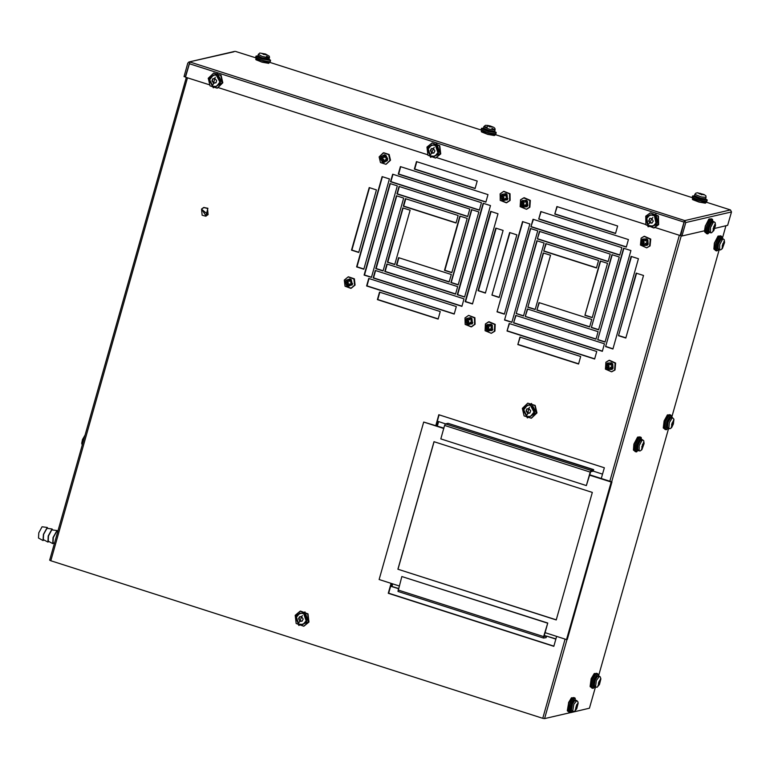 <?xml version="1.0" encoding="UTF-8"?>
<svg xmlns="http://www.w3.org/2000/svg" width="770" height="770" viewBox="0 0 770 770"><rect width="100%" height="100%" fill="white"/><g stroke="black" fill="none" stroke-linecap="round" stroke-linejoin="round"><path stroke-width="1.16" d="M399.207 585.98L379.11 579.541L423.683 422.037L443.886 428.082M566.576 639.572L567.336 639.398L611.909 481.885L611.149 482.068L566.576 639.572L545.064 632.68M589.743 474.792L611.909 481.885M423.683 422.037L443.77 428.467M589.637 475.177L611.149 482.068M397.917 569.203L556.267 619.908L592.351 492.405L433.991 441.701L397.917 569.203L556.287 619.869M434.068 441.72L397.994 569.184M494.638 135.424L487.747 134.403L481.337 131.651M484.609 128.956L488.392 131.073L484.311 129.524L483.454 128.051M487.651 125.962L492.309 127.021L487.651 125.962M567.346 710.749L568.703 702.327L571.475 697.832M577.231 706.302L577.404 704.175L576.769 704.588L575.623 708.958L577.231 706.302M303.197 619.08L301.484 616.606L299.482 616.731L298.539 618.628L299.992 621.351L302.004 621.217L303.197 619.08M299.674 616.731L298.991 619.523L300.175 621.265M530.742 410.68L528.749 408.485L526.796 408.947L526.083 410.997L527.854 413.48L529.818 413.018L530.742 410.68M526.988 408.937L526.459 410.911L528.037 413.394M633.421 450.036L633.951 444.117L637.56 437.119M643.499 444.714L643.316 443.366L642.546 444.483L641.872 448.342L643.499 444.714M705.686 203.001L699.141 202.077L692.432 199.353M698.929 193.684L703.385 194.849L698.929 193.684M695.657 196.542L700.498 198.949L704.309 198.987M434.983 150.901L433.269 148.427L431.267 148.562L430.334 150.458L431.778 153.182L433.789 153.047L434.983 150.901M431.46 148.552L430.776 151.344L431.96 153.095M708.881 219.055L705.272 226.053L704.492 230.769L681.941 236.034L680.69 235.63L684.405 220.807L680.083 235.533L684.309 221.837M714.82 226.649L714.637 225.302L713.867 226.419L713.193 230.278L714.82 226.649M268.807 63.294L261.531 61.975L255.736 59.415M261.944 53.63L266.834 54.863L261.944 53.63M259.009 56.72L261.848 58.539M216.64 80.581L214.647 78.396L212.693 78.858L211.981 80.908L213.752 83.391L216.072 82.582L216.64 80.581M212.886 78.848L212.356 80.821L213.935 83.304M527.835 205.561L526.17 203.54L527.113 201.653L526.266 200.258L527.431 201.268L527.835 205.561L526.882 206.755L522.743 207.101L524.668 205.407L526.882 206.755L527.363 205.157M526.574 201.182L524.341 201.952L522.127 200.604L521.175 201.798L522.84 203.819L521.579 206.091L522.743 207.101L523.677 205.937M471.644 318.972L470.672 317.644L471.943 318.511L472.482 323.429L467.948 324.882L469.661 322.967L472.01 324.035L472.356 322.418M466.61 318.491L470.672 317.644L468.949 319.56L466.61 318.491L465.792 319.791L467.669 321.6L466.678 324.016L467.948 324.882M203.915 207.515L207.929 208.333L205.917 216.101M387.377 159.034L387.406 160.593L383.758 162.595L384.875 160.247L387.406 160.593L387.377 159.034L385.539 157.898L385.828 155.28L387.82 159.101L386.415 158.649M385.635 155.954L384.374 154.818L383.258 157.176L380.736 156.83L380.447 157.552L380.313 158.322L382.594 159.515L382.305 162.133L383.758 162.595M385.125 155.809L384.115 157.427L380.736 156.83L384.374 154.818L385.828 155.28M491.972 325.623L491.096 324.237L492.28 325.219L492.377 330.157L487.728 331.167L489.614 329.425L491.857 330.715L492.309 329.117M486.967 324.68L491.096 324.237L489.21 325.97L486.967 324.68L486.034 325.893L487.747 327.876L486.544 330.176L487.728 331.167M648.099 244.234L646.511 242.146L647.522 240.269L646.733 238.873L647.859 239.932L648.099 244.234L647.098 245.38L642.94 245.553L644.933 243.946L647.098 245.38L647.628 243.792M642.584 239.047L646.733 238.873L644.74 240.481L642.584 239.047L642.026 239.566L641.583 240.192L643.171 242.281L641.824 244.494L642.94 245.553L645.549 243.339L647.243 244.206M722.51 244.966L722.308 247.334L723.367 245.697L723.752 242.358L722.51 244.966M713.857 249.028L714.387 243.108L717.996 236.111M671.989 423.519L671.613 426.176L673.259 422.913L673.221 421.209L671.989 423.519M663.249 427.879L664.096 420.901L667.388 414.963M598.896 681.883L598.386 684.732L600.013 681.806L600.1 679.852L598.896 681.883M590.07 686.474L591.206 678.668L594.209 673.558M350.985 280.193L349.878 278.952L351.236 279.645L352.381 284.467L348.069 286.507L349.532 284.371L351.986 285.131L352.179 283.495M345.961 280.328L349.878 278.952L348.406 281.079L345.961 280.328L345.316 281.724L347.395 283.283L346.712 285.814L348.069 286.507M506.804 195.002L505.842 193.655L507.093 194.56L507.526 199.488L502.964 200.826L504.725 198.949L507.045 200.075L507.42 198.458M501.761 194.406L505.842 193.655L504.081 195.532L501.761 194.406L500.924 195.686L502.762 197.544L501.713 199.93L502.964 200.826M613.026 368.224L611.418 366.145L612.41 364.277L611.611 362.872L612.747 363.921L613.026 368.224L612.034 369.379L607.886 369.59L609.859 367.964L612.034 369.379L612.554 367.791M607.463 363.084L611.611 362.872L609.638 364.499L607.463 363.084L606.904 363.613L606.471 364.239L608.079 366.318L606.75 368.541L607.886 369.59L610.475 367.357L612.169 368.214M650.005 218.334L649.043 220.971L650.053 222.877L651.892 223.088L653.278 221.134L651.824 218.478L649.803 218.343L648.667 221.057L650.082 222.857M54.449 543.447L53.053 542.696L53.332 537.46L56.662 531.435L57.808 531.579M53.804 543.1L52.755 543.61L48.202 541.137L48.481 535.901L51.811 529.885L56.941 530.52L57.509 531.541M52.755 543.61L53.072 537.518L56.941 530.52M48.953 541.551L47.904 542.051L43.351 539.587L43.63 534.351L46.951 528.336L52.09 528.971L52.649 529.991M47.904 542.051L48.221 535.959L52.09 528.971M44.102 539.991L43.053 540.501L38.5 538.038L38.779 532.792L42.1 526.776L47.239 527.412L47.798 528.441M43.053 540.501L43.37 534.409L47.239 527.412M398.485 588.521L391.978 586.442L392.7 583.891M437.379 426.003L438.611 421.623M555.901 638.936L546.565 636.145L555.844 639.119M392.382 583.795L391.612 586.528L398.427 588.713M445.532 423.837L438.303 421.517L437.062 425.897M593.256 471.115L593.689 469.604L448.005 423.259L593.554 469.864L591.033 470.451L590.166 472.077L586.355 485.552L590.667 471.74L593.256 471.115L602.535 474.108M546.556 636.164L543.976 636.521L547.788 623.055L543.61 636.607L543.553 638.041L546.132 637.675L546.556 636.164L544.284 635.433L546.498 636.164M586.355 485.552L440.806 438.948L444.617 425.473L445.483 423.847L448.005 423.259M543.505 638.003L398.003 591.427L401.873 576.528L547.788 623.055M401.873 576.528L547.422 623.142M650.669 222.626L652.075 223.011M611.775 365.047L612.41 364.277M611.89 363.786L610.302 364.807L608.569 364.104M608.502 364.046L608.887 368.378M608.146 364.489L606.471 364.239L606.75 368.541L608.367 367.896M610.302 364.807L609.638 364.499M611.534 364.2L610.639 363.998M608.714 367.492L607.713 367.415M609.157 366.145L608.079 366.318M608.55 364.865L607.578 365.269M611.775 367.839L610.928 368.358M610.475 367.357L609.859 367.964M609.243 367.973L608.849 368.464M403.114 208.025L387.801 262.147L394.769 264.38M507.882 198.795L506.044 196.937L507.093 194.56M503.262 199.151L501.713 199.93L500.924 195.686L503.07 196.109L503.83 197.312L503.262 199.151L503.801 199.546M502.974 195.272L502.637 195.801M506.256 194.618L505.024 194.906M505.957 195.07L504.812 195.83L502.983 195.282M503.782 199.574L505.284 198.352L507.064 198.978M506.631 198.66L505.823 199.209M505.284 198.352L504.725 198.949M503.561 198.708L502.531 198.679M503.83 197.312L502.762 197.544M503.07 196.109L502.136 196.562M504.812 195.83L504.081 195.532M352.631 283.726L350.552 282.176L351.236 279.645M348.156 284.9L346.712 285.814L345.316 281.724L347.53 281.916L348.454 282.985L348.156 284.9L348.685 285.179M347.347 281.031L347.049 281.666M350.446 279.933L349.243 280.319M350.215 280.434L349.205 281.368L347.289 281.002M348.704 285.141L350.032 283.793L351.88 284.13M351.399 283.889L350.658 284.448M350.032 283.793L349.532 284.371M348.387 284.409L347.337 284.448M348.454 282.985L347.395 283.283M347.53 281.916L346.644 282.407M349.205 281.368L348.406 281.079M390.332 183.645L364.489 274.967L371.458 277.2M375.587 270.539L373.517 277.855L461.99 306.19M483.493 203.338L457.65 294.66L464.618 296.893M400.718 166.686L398.648 174.001L485.899 201.942M396.723 195.84L376.145 268.557L383.114 270.79M387.243 264.129L385.173 271.444L455.599 293.996M471.837 209.748L451.258 282.465L458.227 284.698M392.96 174.347L390.891 181.662L479.364 209.998M496.13 228.228L478.478 290.627L485.447 292.86M491.019 211.509L465.542 301.57L472.511 303.803M379.841 292.196L377.772 299.511L438.178 318.857M416.772 161.69L414.703 169.005L475.109 188.352M382.44 176.744L356.962 266.795L363.931 269.028M369.504 187.678L351.851 250.077L358.82 252.31M369.051 278.596L366.982 285.911L454.233 313.852M405.752 198.727L403.673 206.042L456.052 222.819M399.351 186.542L397.281 193.857L467.708 216.409M460.181 216.158L444.868 270.28L451.836 272.513M398.899 257.719L396.829 265.034L449.199 281.81M596.981 676.301L594.401 680.17L593.689 685.743M670.102 417.667L667.426 422.008L666.993 427.244M720.518 238.806L717.852 243.753L717.707 248.412M646.887 241.048L647.522 240.269M647.002 239.788L645.414 240.789L643.682 240.076M643.614 240.019L643.961 244.34M643.258 240.452L641.583 240.192L641.824 244.494L643.441 243.849M645.414 240.789L644.74 240.481M646.646 240.192L645.76 239.99M643.797 243.445L642.796 243.378M644.249 242.117L643.171 242.281M643.653 240.817L642.681 241.222M646.848 243.83L646.001 244.35M645.549 243.339L644.933 243.946M644.317 243.936L643.922 244.437M492.781 329.502L491.077 327.519L492.28 325.219M491.424 325.171L489.903 326.278L488.122 325.643M488.084 325.604L487.737 326.085L488.825 327.683L488.132 329.473L488.681 329.926M488.632 329.983L490.201 328.819L491.943 329.57M487.737 326.085L486.034 325.893L486.544 330.176L488.132 329.473M489.903 326.278L489.21 325.97M491.096 325.594L490.192 325.421M488.459 329.05L487.449 328.992M488.825 327.683L487.747 327.876M488.151 326.432L487.198 326.855M491.53 329.233L490.702 329.762M490.201 328.819L489.614 329.425M382.238 157.388L384.134 161.276M384.172 161.142L385.308 159.688L387.175 159.727M382.045 158.081L380.313 158.322L382.305 162.133L383.624 161.094M382.748 157.552L382.141 157.282M384.115 157.427L383.258 157.176M384.971 156.329L383.97 156.272M383.778 160.574L382.719 160.68M383.624 159.149L382.594 159.515M382.555 158.245L381.718 158.774M386.665 159.563L385.991 160.141M385.308 159.688L384.875 160.247M187.485 77.789L50.82 560.762L542.715 718.275L544.631 718.651L570.368 712.645M570.628 712.587L589.445 708.198L595.383 687.215M598.579 675.916L668.562 428.62M671.758 417.321L719.17 249.769M722.366 238.469L725.966 225.764M439.121 414.876L436.089 425.589M391.41 583.477L388.667 593.198L553.871 646.097M50.82 560.762L49.703 560.223L186.369 77.433M601.303 478.488L604.335 467.775L438.813 414.77L435.781 425.492M391.102 583.381L388.301 593.285L553.813 646.28L556.623 636.386M545.872 243.609L543.745 251.107L596.432 267.979L598.559 260.481L545.872 243.609M546.18 243.705L543.745 251.107M544.111 251.02L596.49 267.796M390.024 183.549L364.123 275.054L371.4 277.383L397.301 185.878L390.024 183.549M375.269 270.443L373.152 277.941L461.933 306.373L464.06 298.875L375.269 270.443M464.57 297.076L490.461 205.571L483.185 203.242L457.293 294.746L464.57 297.076M400.41 166.59L398.283 174.087L485.851 202.125L487.968 194.627L400.41 166.59M396.415 195.744L375.779 268.643L383.056 270.973L403.692 198.073L396.415 195.744M386.925 264.033L384.808 271.531L455.542 294.188L457.669 286.681L386.925 264.033M458.179 284.881L478.805 211.981L471.529 209.652L450.902 282.552L458.179 284.881M479.315 210.181L481.433 202.683L392.652 174.251L390.525 181.749L479.315 210.181M495.822 228.132L478.112 290.714L485.389 293.043L503.099 230.461L495.822 228.132M490.711 211.413L465.176 301.657L472.453 303.986L497.988 213.742L490.711 211.413M379.533 292.09L377.406 299.588L438.13 319.04L440.248 311.532L379.533 292.09M475.061 188.535L477.179 181.027L416.454 161.584L414.337 169.082L475.061 188.535M363.873 269.211L389.408 178.967L382.132 176.638L356.597 266.882L363.873 269.211M358.762 252.493L376.472 189.911L369.196 187.582L351.486 250.163L358.762 252.493M454.185 314.035L456.302 306.537L368.743 278.49L366.616 285.997L454.185 314.035M509.172 323.477L507.055 330.975L594.613 359.012L596.731 351.515L509.172 323.477M509.48 323.573L507.055 330.975M507.411 330.888L594.661 358.83M515.707 315.421L513.58 322.919L602.371 351.351L604.488 343.853L515.707 315.421M516.015 315.517L513.58 322.919M513.946 322.842L602.419 351.168M527.363 309.011L525.236 316.508L595.98 339.166L598.097 331.658L527.363 309.011M527.671 309.107L525.236 316.508M525.602 316.431L596.028 338.983M504.302 314.189L529.847 223.945L522.57 221.616L497.025 311.86L504.302 314.189M522.878 221.722L497.025 311.86M497.391 311.783L504.36 314.006M519.962 337.067L517.835 344.575L578.559 364.017L580.686 356.52L519.962 337.067M520.27 337.173L517.835 344.575M518.2 344.488L578.616 363.835M539.472 231.423L537.354 238.921L608.088 261.569L610.215 254.071L539.472 231.423M539.789 231.52L537.354 238.921M537.72 238.835L608.146 261.386M533.081 219.229L530.963 226.727L619.744 255.159L621.871 247.661L533.081 219.229M533.398 219.325L530.963 226.727M531.329 226.64L619.802 254.976M540.838 211.567L538.721 219.065L626.279 247.112L628.397 239.605L540.838 211.567M541.146 211.673L538.721 219.065M539.077 218.988L626.328 246.92M598.608 329.858L619.234 256.959L611.957 254.629L591.331 327.529L598.608 329.858M612.275 254.726L591.331 327.529M591.697 327.452L598.656 329.675M535.15 309.54L550.512 255.236L543.235 252.906L527.874 307.211L535.15 309.54M543.543 253.012L527.874 307.211M528.23 307.124L535.198 309.357M539.019 302.6L536.892 310.098L589.579 326.971L591.707 319.473L539.019 302.6M539.327 302.697L536.892 310.098M537.258 310.012L589.637 326.788M592.217 317.673L607.578 263.369L600.302 261.04L584.94 315.344L592.217 317.673M600.619 261.136L584.94 315.344M585.296 315.257L592.265 317.49M604.999 342.053L630.89 250.548L623.613 248.219L597.722 339.724L604.999 342.053M623.931 248.315L597.722 339.724M598.088 339.637L605.056 341.87M612.881 348.964L638.426 258.72L631.15 256.391L605.605 346.635L612.881 348.964M631.458 256.487L605.605 346.635M605.971 346.548L612.939 348.781M523.494 315.95L544.121 243.051L536.844 240.721L516.218 313.621L523.494 315.95M537.152 240.817L516.218 313.621M516.574 313.534L523.542 315.767M511.838 322.361L537.729 230.856L530.453 228.526L504.562 320.031L511.838 322.361M530.761 228.632L504.562 320.031M504.918 319.945L511.886 322.178M456.004 223.002L458.121 215.504L405.434 198.631L403.316 206.129L456.004 223.002M467.659 216.591L469.777 209.094L399.043 186.436L396.925 193.944L467.659 216.591M451.778 272.695L467.149 218.391L459.873 216.062L444.502 270.366L451.778 272.695M398.581 257.623L396.463 265.121L449.151 281.993L451.278 274.495L398.581 257.623M402.806 207.929L387.435 262.233L394.712 264.562L410.083 210.258L402.806 207.929M499.201 297.47L516.901 234.888L509.625 232.559L491.914 295.141L499.201 297.47M509.942 232.656L491.914 295.141M492.28 295.054L499.249 297.287M636.251 273.109L618.551 335.691L625.827 338.02L643.537 275.439L636.251 273.109M636.569 273.206L618.551 335.691M618.907 335.605L625.875 337.838M556.893 206.562L554.766 214.07L615.49 233.512L617.617 226.014L556.893 206.562M557.201 206.668L554.766 214.07M555.131 213.983L615.548 233.329M469.661 322.967L466.678 324.016L465.792 319.791L467.958 320.176L467.034 320.638M470.21 322.37L471.567 322.64L470.768 323.188M471.567 322.64L472.01 322.948M467.958 320.176L468.747 321.36L467.669 321.6M468.747 321.36L468.497 322.765L467.477 322.745M468.497 322.765L468.218 323.217M471.105 318.607L469.873 318.915M470.817 319.069L468.949 319.56M469.69 319.858L467.842 319.338M467.842 319.329L467.515 319.877M472.828 322.736L470.942 320.926L471.943 318.511M526.237 201.605L524.341 201.952M525.024 202.25L523.263 201.586M523.215 201.548L523.273 202.366L522.31 202.78M522.859 202.01L521.175 201.798L521.579 206.091L523.186 205.407L523.716 205.869M523.273 202.366L523.918 203.636L522.84 203.819M523.918 203.636L523.523 204.984L522.512 204.926M523.523 204.984L523.186 205.407M524.052 205.455L525.265 204.801L524.668 205.407M525.265 204.801L526.584 205.244L525.746 205.763M526.584 205.244L526.988 205.6M526.497 202.433L527.113 201.653M522.127 200.604L526.266 200.258L525.332 201.413M214.849 78.386L213.945 78.954M214.84 82.736L215.889 82.842M680.083 235.533L655.145 227.545M645.799 224.551L436.821 157.638M427.475 154.635L218.497 87.722M209.151 84.729L185.512 77.154L189.834 62.428M233.965 51.734L188.919 62.023L187.803 63.111L183.992 76.577L185.58 76.894M189.42 63.361L185.243 76.981M681.941 236.034L685.752 222.559L684.703 220.557L730.451 209.883L731.5 211.894L727.688 225.36L714.762 228.372M730.451 209.883L706.119 202.096M692.163 197.62L495.072 134.509M481.115 130.043L269.471 62.274M255.515 57.798L235.466 51.378M684.501 220.49L190.18 62.052M261.896 58.559L267.662 59.165M711.393 221.75L708.737 226.698L708.593 231.356M713.934 229.152L713.02 228.863L713.934 229.152M433.472 148.427L432.711 148.803M432.711 152.72L433.962 152.96M640.072 439.814L637.416 444.762L637.271 449.42M528.952 408.485L528.047 409.053M528.932 412.826L529.991 412.941M301.686 616.597L300.926 616.982M300.926 620.889L302.177 621.14M574.256 700.565L571.744 704.223L570.878 709.892M488.401 131.073L493.262 131.41M494.869 135.212L487.593 134.221L481.26 131.352M495.899 133.874L487.978 132.796L481.077 129.678M495.659 134.105L488.142 132.979L481.154 129.995M496.121 132.469L488.324 131.593L481.414 128.484M496.092 132.594L488.18 131.372L481.606 128.378L483.396 128.253L481.548 128.34L481.048 129.735L484.802 131.911L492.54 134.019L495.841 134.038L496.198 132.478L494.667 131.439L496.092 132.594M494.735 131.237L488.555 130.371L483.425 128.09L483.829 126.723L487.362 127.002M488.931 129.042L483.801 126.761L485.408 125.289L487.728 125.395L490.346 126.02L489.633 126.954L490.326 126.03L493.734 127.31L494.927 128.426L495.1 129.957L488.931 129.042M568.327 711.008L567.711 711.182L568.818 702.346L572.033 697.697L572.428 698.197M569.694 712.019L568.982 712.25L570.185 702.625L573.679 697.562L574.131 698.159M570.069 702.606L573.082 697.707M570.743 712.481L570.147 712.625L571.34 703L574.844 697.928L575.248 698.4M571.937 711.259L569.771 711.105L571.513 703.087L575.517 700.084L574.844 697.928L573.679 697.562L570.06 702.615L568.578 711.788M572.485 710.681L571.359 710.903L572.543 703.838L575.209 699.978L575.623 700.883M573.457 711.393L572.649 711.316L573.823 704.252L576.759 700.652M577.885 703.01L575.142 710.123L577.885 703.01M576.412 705.368L577.308 705.657M575.777 707.582L576.595 707.842M300.319 611.159L308.01 613.873L308.953 622.044L303.823 626.174M295.199 615.288L300.156 611.197L307.673 613.95L308.616 622.131L303.659 626.212L296.142 623.459L295.199 615.288L296.142 623.459L303.659 626.212L308.963 622.044L308.01 613.873L300.493 611.12L295.189 615.288M295.285 615.365L304.987 611.957L308.443 622.064L298.741 625.471L295.285 615.365M300.117 613.103L304.063 613.517L306.749 621.371L302.783 624.528M298.712 624.037L296.152 616.25L299.934 613.141L303.688 613.603L306.373 621.457L302.6 624.576L298.837 624.104M302.36 615.48L299.126 622.478L302.36 615.48M527.883 403.162L535.179 405.415L536.94 412.913L531.387 418.177M522.339 408.427L527.72 403.201L534.842 405.492L536.603 412.999L531.223 418.226L524.101 415.935L522.339 408.427L524.091 415.935L531.223 418.226L536.95 412.913L535.179 405.415L527.72 403.201L522.329 408.427M522.445 408.485L531.464 403.519L536.411 412.961L527.392 417.918L522.445 408.485M527.681 405.107L530.79 405.174L534.63 412.508L530.347 416.531M527.113 416.416L523.398 409.12L527.498 405.145L530.415 405.27L534.255 412.595L530.164 416.58L527.248 416.454M529.356 407.253L527.248 414.712L529.356 407.253M634.413 450.296L633.797 450.479L634.057 444.175L638.118 436.985L638.513 437.485M635.77 451.307L635.058 451.538L635.337 444.675L639.764 436.85L640.207 437.456M634.653 451.076L635.24 444.627L639.167 436.994M636.819 451.769L636.222 451.913L636.501 445.05L640.929 437.225L641.333 437.687M638.012 450.556L636.694 445.089L641.593 439.372L640.929 437.225L639.764 436.85L635.231 444.627L635.058 451.538L636.222 451.913L638.022 450.556M638.571 449.969L637.704 450.45L637.916 445.233L641.073 439.266L641.708 440.171M639.196 450.874L639.206 445.647L642.363 439.68L642.806 439.891M643.643 442.124L641.535 449.584L643.643 442.124M642.045 446.08L642.988 446.379M705.859 202.664L699.381 202.01L692.413 198.862M706.889 201.316L699.834 200.604L692.24 197.178M706.706 201.682L699.545 200.662L692.259 197.698M707.226 200.123L700.171 199.401L692.663 195.946M707.12 199.93L700.796 199.382L692.682 196.196L694.444 195.84L692.596 195.917L692.095 197.312L694.906 199.141L702.606 201.403L706.571 201.798L707.207 199.998L705.715 199.026L707.12 199.93M701.499 194.762L700.556 193.395L701.499 194.762M706.109 197.39L701.201 196.966L694.848 194.338L694.588 195.561M700.825 198.294L694.473 195.667L695.243 197.033L700.517 198.958L704.406 199.632L705.772 198.862L700.825 198.294M705.734 198.718L705.984 196.013L704.098 194.55L697.408 192.808L695.791 193.135L694.848 194.338M432.105 142.979L439.795 145.703L440.738 153.875L435.608 158.004M426.984 147.109L431.941 143.018L439.458 145.78L440.401 153.952L435.445 158.042L427.928 155.28L426.984 147.109L427.928 155.29L435.445 158.042L440.748 153.865L439.795 145.694L432.278 142.941L426.975 147.118M427.071 147.195L436.773 143.788L440.228 153.894L430.526 157.292L427.071 147.195M434.145 147.301L430.911 154.298L434.145 147.301M430.497 155.858L427.947 148.081L431.72 144.962L435.474 145.434L438.159 153.288L434.386 156.397L430.623 155.925M431.903 144.924L435.849 145.347L438.534 153.201L434.569 156.349M705.734 232.232L705.118 232.405L705.368 226.111L709.43 218.921L709.834 219.421M707.091 233.243L706.379 233.474L706.658 226.611L711.085 218.786L711.528 219.392M705.975 233.012L706.552 226.553L710.479 218.93M708.14 233.705L707.543 233.849L707.822 226.986L712.25 219.161L712.645 219.623M709.334 232.492L708.015 227.025L712.914 221.308L712.25 219.161L711.085 218.786L706.552 226.563L706.379 233.474L707.543 233.849L709.343 232.492M713.366 228.016L714.31 228.315M714.964 224.06L712.856 231.52L714.964 224.06M710.518 232.81L710.527 227.573L713.684 221.616L714.127 221.818M709.892 231.905L709.026 232.386L709.237 227.169L712.394 221.202L713.03 222.106M269.125 62.736L261.357 61.783L255.89 58.992M270.145 61.379L270 61.879L261.685 60.349L255.736 57.307M269.818 61.975L261.896 60.551L255.553 57.75M270.52 60.224L262.021 59.146L256.015 56.123M270.241 60.474L261.222 58.712L256.266 56.008L257.796 56.018L256.189 55.998L255.447 57.49L259.201 59.675L266.94 61.773L270.289 61.687L270.597 60.243L269.067 59.203L270.241 60.474M263.33 54.497L265.429 54.006L263.33 54.497M266.487 56.104L269.279 57.856L262.281 56.48L258.422 54.381M269.009 58.809L261.896 57.808L258.046 55.7M213.781 73.073L221.077 75.325L222.838 82.823L217.284 88.088M208.237 78.338L213.617 73.111L220.74 75.402L222.501 82.9L217.121 88.127L209.998 85.836L208.237 78.338L209.989 85.845L217.458 88.05L222.848 82.823L221.086 75.316L213.617 73.111L208.227 78.338M208.343 78.396L217.361 73.429L222.309 82.871L213.29 87.828L208.343 78.396M215.254 77.164L213.146 84.623L215.254 77.164M213.02 86.317L209.296 79.031L213.396 75.056L216.312 75.171L220.153 82.505L216.062 86.49L213.146 86.365M213.579 75.008L216.688 75.085L220.528 82.419L216.245 86.442M523.937 197.794L530.289 200.421L529.875 207.245L526.603 209.209M520.655 199.757L523.696 197.842L529.818 200.527L529.404 207.351L526.362 209.276L520.279 206.649L520.568 199.873M465.07 317.885L468.497 315.421L474.436 317.827L474.589 324.391L471.173 326.855L465.224 324.459L465.07 317.885M468.738 315.373L474.907 317.712L475.061 324.276L471.404 326.798M208.131 214.647L205.696 216.149L202.154 215.215L201.499 209.026L203.694 207.563L207.477 208.449L208.131 214.647M207.823 214.474L201.653 209.219L207.823 214.474M383.498 152.816L389.158 154.501L390.496 160.218L386.165 164.241M379.167 156.849L383.258 152.864L388.686 154.616L390.024 160.324L385.924 164.299L380.505 162.557L379.167 156.849M488.834 321.812L495.158 324.382L494.86 331.158L491.501 333.237M485.485 323.881L488.603 321.86L494.687 324.488L494.388 331.264L491.27 333.294L485.187 330.667L485.485 323.881M644.269 236.323L650.688 239.056L650.063 245.957L646.935 247.747M641.14 238.113L644.028 236.371L650.217 239.162L649.591 246.063L646.704 247.805L640.515 245.014L641.14 238.113M719.007 248.96L718.14 249.442L718.352 244.215L721.519 238.257L722.144 239.162M719.632 249.855L719.642 244.629L722.799 238.671L723.242 238.873M724.079 241.116L721.971 248.575L724.079 241.116M722.481 245.072L723.425 245.37M717.255 250.76L718.449 249.538L717.13 244.08L722.029 238.363L721.769 236.679M716.206 250.298L715.494 250.529L716.658 250.905L716.937 244.042L721.365 236.217L720.2 235.841L720.643 236.438M715.089 250.067L715.667 243.618L715.494 250.529L715.773 243.667L720.2 235.841L715.667 243.618L719.604 235.986M714.849 249.287L714.233 249.461L714.493 243.166L718.554 235.976L718.949 236.477M84.44 436.138L82.332 443.597M668.399 427.812L667.503 428.284L668.014 422.181L671.113 417.109L671.536 418.014M669.303 422.595L672.422 417.533L669.919 417.369L667.378 422.075L666.714 427.408L668.822 428.707L669.303 422.595M673.625 419.977L671.209 427.417L673.625 419.977M671.681 424.231L672.691 424.559M666.647 429.612L667.84 428.389L666.868 421.777L671.421 417.215L671.151 415.531M665.598 429.15L664.885 429.381L666.05 429.756L666.685 421.719L670.757 415.069L669.592 414.693L670.035 415.29M664.481 428.919L665.405 421.315L664.885 429.381L665.521 421.344L669.592 414.693L665.405 421.315L668.995 414.838M664.24 428.139L663.625 428.312L664.212 420.94L667.937 414.828L668.341 415.328M595.22 686.407L594.18 686.773L595.085 680.064L597.934 675.704L598.357 676.609M595.961 687.273L595.47 687.187L596.375 680.478L599.397 676.243M600.552 678.64L597.934 685.935L600.552 678.64M598.386 683.077L599.407 683.404M593.468 688.207L594.661 686.984L594.007 679.467L598.242 675.81L597.982 674.125M592.428 687.745L591.707 687.976L592.871 688.351L593.834 679.39L597.578 673.663L596.413 673.288L596.865 673.885M591.312 687.514L592.544 678.996L591.707 687.976L592.669 679.015L596.413 673.288L592.544 678.996L595.816 673.432M591.062 686.734L590.446 686.907L591.322 678.678L594.767 673.423L595.162 673.923M344.392 280.001L348.165 276.892L353.882 278.99L354.604 285.208L350.831 288.327L345.114 286.219L344.392 280.001M348.406 276.834L354.354 278.875L355.076 285.102L351.062 288.259M500.24 193.761L503.599 191.403L509.576 193.857L509.615 200.479L506.265 202.837L500.327 200.441L500.163 193.886M503.83 191.355L510.048 193.751L510.087 200.373L506.496 202.78M609.176 360.341L615.577 363.055L614.999 369.937L611.842 371.766M606.019 362.179L608.935 360.399L615.105 363.161L614.527 370.043L611.601 371.823L605.47 369.128L605.923 362.295M652.883 217.467L648.812 223.964L652.883 217.467M648.196 225.379L646.617 217.342L650.044 214.878L654.433 215.716L656.136 223.839L652.71 226.313L648.321 225.466M650.226 214.84L654.808 215.629L656.512 223.752L652.893 226.265M645.847 216.274L655.905 214.185L658.1 224.638L648.042 226.727L645.847 216.274M650.429 212.895L645.76 216.178L650.265 212.934L658.061 216.091L658.263 224.715L653.769 227.959L645.963 224.802L645.76 216.178L645.963 224.802L653.932 227.91M650.602 212.857L658.408 216.004L658.61 224.638L654.105 227.872L658.61 224.628L658.408 216.004L650.602 212.857M445.483 423.847L591.033 470.451M398.061 590.003L543.61 636.607M444.617 425.473L590.166 472.077M598.925 681.797L599.878 682.104M672.133 422.913L673.124 423.231M671.681 425.117L672.21 425.29M722.789 243.715L723.81 244.042M722.144 245.919L723.03 246.208L722.144 245.919M544.631 718.651L567.038 639.466M611.649 481.808L681.257 235.812M542.715 718.275L565.122 639.11M609.801 481.212L679.381 235.302M189.324 63.689L683.895 222.058M731.5 211.894L685.752 222.559M265.294 54.766L265.438 54.256M264.36 54.555L264.524 53.967M713.665 226.659L714.685 226.986M704.743 231.972L704.492 230.769M701.047 194.444L701.229 193.799M700.142 194.078L700.286 193.559M641.708 446.927L642.594 447.216L641.708 446.927M642.344 444.723L643.364 445.05M576.104 706.263L577.086 706.581M490.5 126.915L490.654 126.367M489.528 126.723L489.71 126.088M491.943 128.301L495.1 129.957L494.465 131.718L488.392 131.083M481.51 130.409L481.587 131.988L487.67 134.384L494.263 135.568L495.139 134.269M572.716 697.909L572.033 697.697L568.693 702.336L567.711 711.182L568.395 711.403M571.629 711.162L570.907 710.518L570.714 708.284L571.956 703.587L574.016 700.228L576.489 700.392L577.818 701.547L578.145 703.125L576.711 708.795L574.43 711.509L571.629 711.162M302.976 624.489L307.297 619.465L304.102 613.526L299.934 613.141L295.574 618.166L298.76 624.095L302.976 624.489M530.54 416.493L534.89 411.007L530.819 405.184L527.498 405.145L523.1 410.631L527.181 416.454L530.54 416.493M638.792 437.206L638.118 436.985L633.941 444.117L633.797 450.479L634.47 450.691M640.659 439.247L643.768 440.613L644.153 443.481L641.91 449.632L640.168 450.912L638.994 450.864L636.954 449.738L636.906 446.841L638.888 441.066L640.659 439.247M706.186 201.856L705.301 203.155L698.862 202L692.663 199.594L692.557 197.996M430.546 155.925L434.761 156.31L439.083 151.286L435.887 145.347L431.72 144.962L427.36 149.986L430.546 155.925M710.113 219.142L709.43 218.921L705.262 226.053L705.118 232.405L705.792 232.627M711.49 232.848L713.819 230.615L715.474 225.408L715.089 222.54L712.606 221.211L711.413 221.462L710.21 223.002L708.227 228.767L708.467 232.001L711.49 232.848M255.91 58.173L255.977 59.742L262.07 62.139L268.614 63.332L269.538 62.023M265.496 54.006L259.808 53.043L258.2 54.516L257.825 56.354L261.867 58.559L268.393 59.733L269.5 57.712L269.327 56.181L265.496 54.006M213.078 86.365L216.437 86.404L220.788 80.917L216.716 75.085L213.396 75.056L209.007 80.542L213.078 86.365M524.168 197.726L530.309 200.412L529.885 207.236L526.362 209.276L520.174 206.61L520.587 199.796L524.168 197.726M468.497 315.421L465.003 317.933L465.167 324.478L471.644 326.75L475.08 324.266L474.926 317.712L468.497 315.421M204.137 207.448L201.499 209.017L206.139 216.062M383.73 152.758L389.168 154.501L390.515 160.198L385.924 164.299L380.438 162.576L379.09 156.897L383.73 152.758M489.075 321.754L495.177 324.372L494.879 331.148L491.27 333.294L485.119 330.686L485.418 323.929L489.075 321.754M644.5 236.265L650.708 239.047L650.072 245.948L646.704 247.805L640.447 245.033L641.083 238.151L644.5 236.265M721.095 238.238L724.204 239.595L724.589 242.463L722.347 248.614L720.604 249.903L719.43 249.855L717.39 248.729L717.342 245.823L719.324 240.048L721.095 238.238M719.228 236.188L718.554 235.976L714.377 243.108L714.233 249.461L714.916 249.682M82.255 445.185L81.745 443.308L82.448 439.555L85.114 435.098M668.822 428.707L670.343 428.64L671.758 427.446L673.365 423.991L673.952 419.313L672.403 417.523M668.62 415.04L667.937 414.828L664.096 420.901L663.625 428.312L664.298 428.534M594.353 686.888L593.535 685.993L593.449 683.991L594.892 678.832L596.75 675.954L599.224 676.118L600.225 676.782L600.879 678.851L599.435 684.53L597.164 687.244L594.353 686.888M595.451 673.635L594.767 673.423L591.206 678.659L590.446 686.907L591.129 687.129M348.165 276.892L344.315 280.049L345.047 286.238L351.303 288.211L355.095 285.092L354.373 278.875L348.165 276.892M503.599 191.403L500.173 193.799L500.221 200.402L506.737 202.722L510.106 200.364L510.058 193.742L503.599 191.403M609.407 360.283L615.596 363.045L615.018 369.927L611.601 371.823L605.364 369.08L605.952 362.218L609.407 360.283M648.234 225.456L653.085 226.226L657.359 221.567L654.837 215.638L650.044 214.878L645.732 219.537L648.234 225.456M398.003 591.427L543.553 638.041M598.492 683.847L598.973 684.001M671.671 425.088L672.268 425.281M723.319 243.147L723.8 243.291M49.703 560.223L186.321 77.414M188.919 62.023L234.667 51.349M714.204 226.091L714.685 226.245M642.883 444.155L643.364 444.309M571.946 711.268L570.57 712.606L568.982 712.25L570.06 702.615"/></g></svg>
